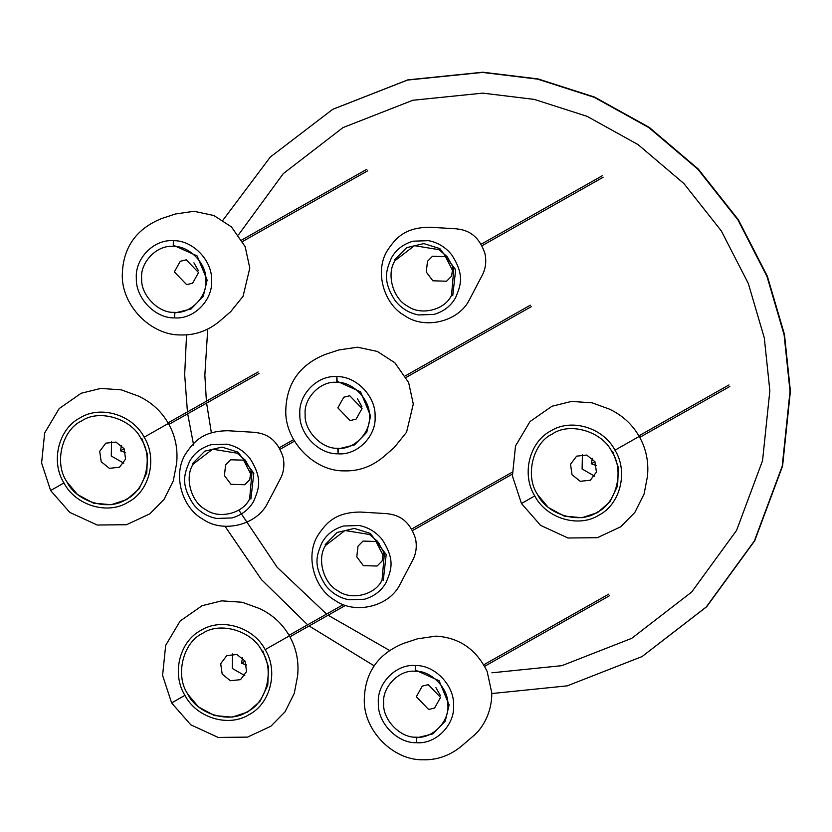 <?xml version="1.0" encoding="UTF-8"?>
<svg xmlns="http://www.w3.org/2000/svg" width="832" height="832" viewBox="0 0 832 832"><rect width="100%" height="100%" fill="white"/><g stroke="black" fill="none" stroke-linecap="round" stroke-linejoin="round"><path stroke-width="1.25" d="M125.622 452.598L120.442 450.809L121.566 445.422M123.812 463.185L111.28 456.03L111.561 441.522M101.202 461.729L99.705 451.308L105.789 443.165L115.918 442.083L124.093 448.677L125.59 459.098L119.506 467.241L109.377 468.322L101.202 461.729M66.633 481.385C53.934 462.956 62.14 429.749 81.567 420.992C98.998 408.73 131.747 418.6 141.118 438.922C153.826 457.361 145.61 490.568 126.183 499.325C108.763 511.586 76.003 501.717 66.633 481.385M246.626 665.018L241.436 663.229L242.559 657.842M244.806 675.605L232.274 668.45L232.554 653.931M222.196 674.138L220.698 663.718L226.782 655.574L236.912 654.503L245.086 661.097L246.584 671.518L240.5 679.661L230.37 680.732L222.196 674.138M187.626 693.805C174.928 675.376 183.134 642.158 202.561 633.402C219.991 621.15 252.741 631.01 262.111 651.342C274.82 669.77 266.604 702.988 247.187 711.745C229.757 723.996 196.997 714.137 187.626 693.805M596.461 465.587L591.282 463.788L592.405 458.401M594.641 476.164L582.109 469.009L582.4 454.501M572.031 474.708L570.534 464.287L576.618 456.144L586.747 455.062L594.922 461.656L596.419 472.077L590.335 480.22L580.206 481.302L572.031 474.708M537.472 494.374C524.763 475.946 532.979 442.728 552.396 433.971C569.826 421.72 602.576 431.579 611.957 451.911C624.655 470.34 616.45 503.558 597.022 512.304C579.592 524.566 546.842 514.696 537.472 494.374M332.873 109.242L407.857 79.862L482.841 72.218L538.002 78.915L594.599 97.094L649.272 127.4L698.298 169.073L738.39 219.814L767.354 276.203L784.462 334.454L790.4 391.102L782.59 465.993L754.77 540.686L706.659 606.746L642.19 656.479M374.109 665.798L309.109 625.966M307.632 624.79L261.373 579.519L225.014 526.282M193.627 445.141L187.689 413.785M187.439 411.923L184.673 374.618L186.545 334.838M222.903 220.241L270.338 157.009L332.686 109.346L407.482 80.08L482.466 72.426L537.628 79.134L594.225 97.302L648.887 127.618L697.923 169.281L738.015 220.022L766.979 276.422L784.087 334.672L790.026 391.31L782.215 466.201L754.395 540.894L706.285 606.954L642.002 656.594L567.206 685.859L492.222 693.503M389.397 650.354L328.11 615.222M326.581 614.089L277.16 567.278L239.418 510.942M211.37 432.838L206.596 403.104M206.398 401.211L204.849 375.18L207.73 329.108M238.462 234.874L283.275 173.628L343.002 127.587L412.807 100.266L482.789 93.132L534.269 99.393L587.101 116.345L638.123 144.643L683.883 183.529L721.302 230.89L748.332 283.525L764.296 337.886L769.85 390.759L762.549 460.658L736.59 530.369L691.683 592.03L631.696 638.352L561.881 665.662L491.899 672.807M193.222 464.1L212.586 449.207L237.13 453.19L245.222 460.086L251.992 472.056L249.662 498.763C243.162 513.5 219.014 519.501 205.754 509.662C191.09 502.351 184.205 477.298 193.222 464.1M251.15 469.778L249.735 479.658L244.712 484.734L230.974 484.318L224.411 475.54L225.618 464.838L230.62 459.784L244.39 460.179L246.75 461.989M251.441 473.938L250.401 473.356L243.329 459.597M192.743 463.351L204.818 451.142L221.967 447.117L237.983 452.119L253.812 473.273L250.89 499.075M325.125 544.669L337.199 532.449L354.349 528.424L370.365 533.426L386.194 554.58L383.271 580.382M325.603 545.407L344.968 530.514L369.512 534.498L377.603 541.393L384.374 553.363L382.044 580.07C375.534 594.807 351.395 600.808 338.135 590.97C323.471 583.658 316.586 558.605 325.603 545.407M383.531 551.086L382.117 560.966L377.094 566.041L363.355 565.625L356.793 556.858L357.999 546.156L363.002 541.091L376.771 541.486L379.132 543.296M383.822 555.246L382.782 554.663L375.71 540.904M394.607 259.844L406.682 247.624L423.831 243.599L439.847 248.602L455.676 269.755L452.754 295.558M395.086 260.582L414.45 245.69L438.994 249.673L447.086 256.578L453.856 268.538L451.526 295.246C445.016 309.993 420.878 315.983 407.618 306.155C392.954 298.844 386.058 273.78 395.086 260.582M453.014 266.261L451.599 276.141L446.576 281.216L432.838 280.8L426.275 272.033L427.482 261.331L432.474 256.277L446.254 256.672L448.604 258.471M453.305 270.421L452.265 269.838L445.193 256.079M336.752 382.387C336.783 376.168 336.898 375.794 337.116 381.274L360.589 391.83L370.625 416.021L366.746 432.328L354.494 444.933L338.177 448.958C338.135 454.574 338.01 454.345 337.782 448.271C321.922 449.301 303.982 430.706 305.167 414.44C303.472 398.112 320.84 380.484 336.752 382.387C352.612 381.358 370.552 399.953 369.377 416.218C371.062 432.546 353.694 450.174 337.782 448.271M361.878 406.609L357.438 398.736M350.137 420.586L337.834 407.826L343.762 397.218L349.752 395.741L362.055 408.502L356.127 419.11L350.137 420.586M198.39 270.681L193.939 262.808M174.294 312.333C158.434 313.373 140.494 294.767 141.669 278.512C139.984 262.174 157.352 244.556 173.254 246.459C189.114 245.43 207.064 264.025 205.878 280.28C207.574 296.618 190.195 314.246 174.294 312.333C174.512 318.417 174.647 318.646 174.678 313.03L191.006 309.005L203.247 296.4L207.137 280.093L197.101 255.902L173.618 245.346C173.41 239.866 173.285 240.24 173.254 246.459M186.649 284.658L174.346 271.898L180.263 261.29L186.254 259.813L198.557 272.563L192.639 283.182L186.649 284.658M440.378 695.51L435.926 687.648M416.281 737.173C400.421 738.202 382.481 719.607 383.656 703.342C381.971 687.014 399.339 669.386 415.251 671.289C431.111 670.259 449.051 688.865 447.866 705.12C449.561 721.448 432.193 739.076 416.281 737.173C416.499 743.246 416.634 743.475 416.676 737.859L432.994 733.834L445.234 721.23L449.124 704.933L439.088 680.732L415.605 670.176C415.397 664.695 415.272 665.07 415.251 671.289M428.636 709.488L416.333 696.727L422.25 686.119L428.241 684.642L440.544 697.403L434.626 708.011L428.636 709.488M141.866 438.506L147.524 454.594L146.786 472.805L139.038 488.904L126.766 499.585L111.186 504.722L93.434 503.142L77.449 494.489L66.539 481.447M262.86 650.915L268.518 667.004L267.779 685.214L260.042 701.314L247.759 712.005L232.18 717.142L214.427 715.562L198.442 706.909L187.533 693.867M612.695 451.485L618.363 467.574L617.625 485.784L609.877 501.883L597.594 512.574L582.015 517.712L564.262 516.121L548.288 507.478L537.368 494.426M120.442 450.809L124.114 448.718M241.436 663.229L245.107 661.128M591.282 463.788L594.953 461.698M63.929 482.934L50.627 490.537L41.6 462.977L44.678 432.942L59.166 408.585L81.13 393.276L100.724 388.43L121.285 389.844L138.466 396.094C151.476 402.21 161.45 411.33 168.376 423.446L144.154 437.206C132.569 414.69 100.485 404.997 80.08 417.872C58.531 428.813 50.44 461.448 63.929 482.934C75.514 505.44 107.588 515.143 127.993 502.258C149.542 491.317 157.633 458.692 144.154 437.206M184.922 695.354L171.621 702.946L162.594 675.397L165.672 645.362L180.159 620.994L202.124 605.696L221.718 600.839L242.278 602.264L259.459 608.514C272.47 614.63 282.443 623.74 289.37 635.866L265.148 649.615C253.562 627.11 221.478 617.406 201.084 630.292C179.525 641.233 171.434 673.858 184.922 695.344C196.508 717.86 228.582 727.553 248.986 714.678C270.546 703.737 278.626 671.102 265.148 649.615M534.758 495.914L521.466 503.516L512.429 475.956L515.518 445.931L530.005 421.564L551.959 406.255L571.553 401.409L592.114 402.834L609.294 409.074C622.305 415.189 632.278 424.31 639.205 436.436L614.983 450.185C603.398 427.679 571.324 417.976 550.919 430.862C529.36 441.802 521.279 474.427 534.758 495.914C546.343 518.419 578.427 528.122 598.822 515.237C620.381 504.296 628.472 471.671 614.983 450.185M253.791 501.041C258.471 489.434 263.401 479.274 249.902 458.39C243.797 450.767 236.07 446.035 226.699 444.184L211.214 444.694C201.323 447.616 194.074 453.253 189.467 461.604C184.787 473.21 179.858 483.371 193.367 504.244C199.462 511.878 207.199 516.61 216.559 518.461L232.045 517.941C241.935 515.029 249.184 509.392 253.791 501.041M267.748 502.882L280.353 478.816C283.764 472.337 284.69 465.171 283.14 457.33C276.078 435.562 262.215 433.222 254.062 432.297L228.114 430.747C202.904 430.903 193.846 441.563 185.442 454.147C172.64 474.521 181.646 507.499 202.779 519.126C222.862 533.53 257.109 525.252 267.748 502.882M294.507 441.137L280.155 449.249M279.292 447.73L293.634 439.618M512.252 474.188L412.537 530.556M411.674 529.038L512.106 472.264M400.13 584.189L412.734 560.123C416.146 553.644 417.071 546.478 415.522 538.637C408.45 516.87 394.597 514.53 386.443 513.614L360.495 512.054C335.286 512.21 326.217 522.87 317.824 535.454C305.022 555.828 314.028 588.817 335.161 600.444C355.243 614.838 389.49 606.559 400.13 584.189M386.173 582.348C390.853 570.742 395.782 560.581 382.273 539.698C376.178 532.074 368.451 527.342 359.081 525.491L343.595 526.011C333.705 528.923 326.456 534.56 321.849 542.911C317.169 554.518 312.239 564.678 325.749 585.562C331.843 593.185 339.57 597.917 348.941 599.768L364.426 599.248C374.317 596.336 381.566 590.699 386.173 582.348M603.117 177.278L482.019 245.731M481.156 244.213L602.264 175.76M469.612 299.364L482.217 275.298C485.628 268.819 486.554 261.654 485.004 253.812C477.932 232.045 464.079 229.705 455.926 228.79L429.978 227.23C404.768 227.396 395.699 238.046 387.306 250.64C374.504 271.014 383.51 303.992 404.643 315.619C424.726 330.013 458.973 321.734 469.612 299.364M455.655 297.523C460.335 285.917 465.265 275.756 451.755 254.883C445.661 247.26 437.923 242.518 428.563 240.666L413.078 241.186C403.187 244.098 395.938 249.735 391.331 258.086C386.651 269.693 381.722 279.864 395.221 300.737C401.326 308.36 409.053 313.092 418.423 314.943L433.909 314.434C443.799 311.511 451.048 305.885 455.655 297.523M357.531 347.214L338.946 349.929L324.99 354.515C299.666 364.874 286.603 383.448 285.792 410.218C284.586 440.7 313.997 471.526 344.448 470.881C358.602 471.266 371.457 466.71 383.042 457.215L394.17 447.626L406.567 432.214L413.296 404.009L408.647 382.564L394.898 362.814L377.343 351.447L357.531 347.214M336.877 376.636C317.574 374.899 298.345 394.43 299.832 414.211C298.979 433.93 318.77 454.47 338.031 453.804C357.344 455.541 376.574 436.02 375.086 416.229C375.939 396.51 356.138 375.981 336.877 376.636M531.201 306.717L406.151 377.395M405.288 375.877L530.338 305.198M367.702 170.789L242.653 241.467M241.8 239.949L366.85 169.27M173.389 240.708C154.076 238.971 134.846 258.492 136.334 278.283C135.481 298.002 155.282 318.542 174.543 317.876C193.846 319.613 213.075 300.092 211.588 280.301C212.441 260.582 192.65 240.053 173.389 240.708M194.033 211.286L175.458 213.99L161.502 218.587C136.167 228.946 123.105 247.52 122.304 274.29C121.087 304.772 150.509 335.598 180.96 334.953C195.104 335.338 207.969 330.782 219.544 321.287L230.682 311.688L243.069 296.286L249.798 268.081L245.159 246.636L231.4 226.876L213.845 215.519L194.033 211.286M609.69 595.618L484.64 666.307M483.787 664.778L608.837 594.1M415.376 665.538C396.063 663.801 376.844 683.332 378.331 703.113C377.468 722.842 397.27 743.371 416.53 742.706C435.833 744.442 455.062 724.922 453.575 705.13C454.428 685.412 434.637 664.882 415.376 665.538M436.02 636.126L417.446 638.83L403.489 643.417C378.154 653.786 365.092 672.35 364.291 699.119C363.074 729.602 392.496 760.427 422.947 759.782C437.091 760.167 449.956 755.612 461.531 746.117L472.67 736.528C481.447 729.726 491.951 713.95 491.785 692.91L487.146 671.466C476.372 649.397 459.337 637.614 436.02 636.126M50.627 490.537L69.784 512.398L97.198 525.023L126.558 524.711L149.874 513.822L164.018 499.418L173.264 480.979L176.602 463.57C178.09 449.103 175.344 435.729 168.376 423.446M258.981 373.495L168.906 424.403M168.054 422.885L258.128 371.966M171.621 702.946L190.778 724.807L218.192 737.443L247.551 737.121L270.868 726.242L285.012 711.838L294.258 693.399L297.596 675.979C299.083 661.523 296.338 648.149 289.37 635.866M345.613 605.332L289.9 636.823M289.047 635.294L343.439 604.552M521.466 503.516L540.613 525.377L568.027 538.002L597.397 537.69L620.714 526.802L634.858 512.398L644.093 493.969L647.431 476.549C648.918 462.082 646.173 448.708 639.205 436.436M729.82 386.474L639.746 437.382M638.882 435.864L728.957 384.956"/></g></svg>
